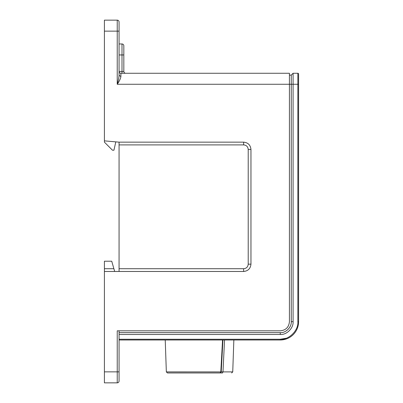 <?xml version="1.0" encoding="UTF-8"?>
<svg xmlns="http://www.w3.org/2000/svg" width="403" height="403" viewBox="0 0 403 403"><rect width="100%" height="100%" fill="white"/><g stroke="black" fill="none" stroke-linecap="round" stroke-linejoin="round"><path stroke-width="0.6" d="M220.869 372.654L220.869 372.956L222.527 372.956L220.869 372.956M119.066 365.813L119.066 375.52L119.066 365.813M293.092 73.27L291.258 75.104L291.258 84.262L293.092 84.262L293.092 73.27L297.852 73.27A0.73 0.73 0 0 1 298.588 74.006L298.588 321.67A18.316 18.316 0 0 1 280.266 339.986L119.066 339.986L119.066 381.016A1.834 1.834 0 0 1 117.238 382.85L104.412 382.85L104.412 261.22L111.742 261.22L113.888 268.725L104.412 268.725M286.034 338.278L280.266 339.25L280.266 339.986A18.316 18.316 0 0 0 298.588 321.67L297.852 321.67C298.638 330.369 288.971 340.041 280.266 339.25L119.066 339.25L119.066 330.828M297.852 73.27L297.852 84.262L293.092 84.262L293.092 321.67C293.58 328.123 286.724 334.979 280.266 334.49L119.066 334.49M224.542 339.986L222.99 371.858L222.527 372.956C234.4 372.956 234.4 372.956 222.527 372.956M222.924 339.986L221.207 371.919L220.109 372.956L167.441 372.956L220.109 372.956L220.804 371.898L222.557 339.986M119.066 356.106L119.066 339.25M280.266 334.49L280.266 332.656L119.066 332.656M280.266 332.656C285.803 333.08 291.676 327.201 291.258 321.67L293.092 321.67M119.066 371.858L117.238 371.858L117.238 330.828L280.266 330.828C285.823 330.279 288.875 327.226 289.43 321.67L289.43 84.262L291.258 84.262L291.258 321.67M291.258 75.104L289.43 75.104M119.066 31.142L117.238 31.142L117.238 84.262L289.43 84.262L289.43 73.27L120.9 73.27L120.9 76.57C120.482 78.822 119.258 81.386 117.238 84.262C118.306 80.65 118.915 77.658 119.066 75.29L119.066 21.984A1.834 1.834 0 0 0 117.238 20.15L104.412 20.15L104.412 140.869L119.066 142.148L243.634 142.148C248.057 142.607 250.5 145.05 250.958 149.478L250.958 264.146C250.5 268.574 248.062 271.018 243.634 271.476L104.412 271.476M104.412 140.869L104.412 142.148L112.472 150.208L113.938 150.208L115.797 141.861M114.674 271.476L113.888 268.725M119.066 142.148L119.066 144.899L243.634 144.899C246.414 145.171 247.941 146.697 248.213 149.478L248.213 264.146C247.941 266.932 246.414 268.458 243.634 268.725L119.066 268.725L119.066 271.476M120.9 76.57L119.066 75.29M121.998 73.27L121.998 71.442L119.066 71.442A1.834 1.834 0 0 0 120.9 73.27M119.066 43.962L121.998 43.962A1.834 1.834 0 0 1 123.832 45.796L123.832 71.442A1.834 1.834 0 0 0 125.66 73.27M119.066 144.899L119.066 268.725M165.23 339.986L166.343 371.898L221.207 371.919M297.852 321.67L297.852 84.262L298.588 84.262M222.985 371.898L232.738 371.898L233.851 339.986M222.99 371.858L221.212 371.858M119.066 381.016A1.834 1.834 0 0 1 117.238 382.85L117.238 371.858L104.412 371.858M117.238 20.15L117.238 31.142L104.412 31.142M243.634 271.476L243.634 268.725M250.958 264.146L248.213 264.146M250.958 149.478L248.213 149.478M243.634 142.148L243.634 144.899M123.832 54.954L121.998 54.954L121.998 71.442L123.832 71.442M121.998 43.962L121.998 54.954L119.066 54.954M232.738 371.898L231.639 372.956M166.343 371.898L167.441 372.956M220.486 372.891L220.149 372.956"/></g></svg>
